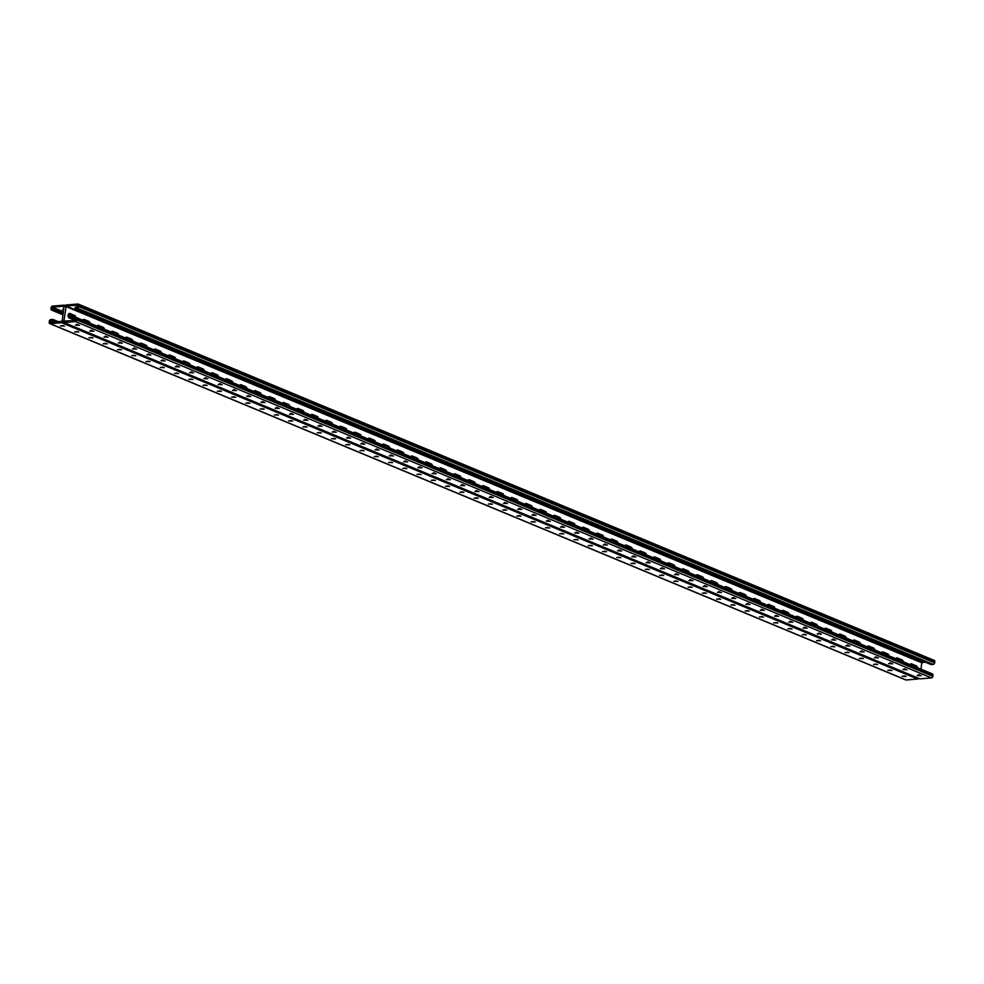 <?xml version="1.0" encoding="UTF-8"?>
<svg xmlns="http://www.w3.org/2000/svg" width="984" height="984" viewBox="0 0 984 984"><rect width="100%" height="100%" fill="white"/><g stroke="black" fill="none" stroke-linecap="round" stroke-linejoin="round"><path stroke-width="1.48" d="M90.885 330.304L92.25 330.489M119.421 342.186L120.786 342.371M147.957 354.068L149.322 354.252M176.493 365.937L177.846 366.122M205.016 377.819L206.382 378.004M233.552 389.701L234.918 389.885M262.088 401.57L263.441 401.755M290.612 413.452L291.977 413.637M319.148 425.334L320.513 425.506M347.684 437.203L349.049 437.388M376.208 449.085L377.573 449.27M404.744 460.967L406.109 461.139M433.28 472.837L434.645 473.021M461.816 484.718L463.169 484.903M490.339 496.6L491.705 496.772M518.875 508.47L520.241 508.654M547.412 520.351L548.764 520.536M575.935 532.233L577.301 532.406M604.471 544.103L605.837 544.287M633.007 555.985L634.372 556.169M661.543 567.866L662.896 568.039M690.067 579.736L691.432 579.92M718.603 591.618L719.968 591.802M747.139 603.5L748.492 603.672M775.663 615.369L777.028 615.553M804.199 627.251L805.564 627.435M832.735 639.12L834.1 639.305M861.258 651.002L862.624 651.187M889.794 662.884L891.16 663.068M918.33 674.753L919.696 674.938M63.197 313.736L54.181 309.985L51.98 310.157A1.562 1.119 112.6 0 1 50.996 308.755L51.143 307.685A1.562 1.119 112.6 0 1 52.521 306.085L64.009 305.151A1.562 1.119 112.6 0 1 64.981 306.553A1.562 1.119 -67.4 0 1 66.371 304.954L77.847 304.007A1.562 1.119 -67.4 0 1 78.831 305.409L78.683 306.479A1.562 1.119 -67.4 0 1 77.305 308.078L75.104 308.263L75.251 307.192L77.847 306.553L77.699 305.077L66.223 306.024L63.886 321.055L75.645 320.513L76.014 318.607L73.714 318.767L73.849 317.697L76.051 317.512A1.562 1.119 -67.4 0 1 76.444 317.574L932.414 673.905A1.562 1.119 -67.4 0 0 932.02 673.843M904.062 668.825L905.428 668.997M875.526 656.943L876.892 657.127M847.003 645.061L848.356 645.246M818.467 633.192L819.832 633.364M789.931 621.31L791.296 621.494M761.395 609.428L762.76 609.613M732.871 597.559L734.236 597.731M704.335 585.677L705.7 585.861M675.799 573.795L677.164 573.979M647.275 561.926L648.628 562.11M618.739 550.044L620.104 550.228M590.203 538.162L591.568 538.346M561.679 526.292L563.033 526.477M533.144 514.411L534.509 514.595M504.608 502.529L505.973 502.713M476.072 490.659L477.437 490.844M447.548 478.777L448.913 478.962M419.012 466.896L420.377 467.08M390.476 455.026L391.841 455.211M361.952 443.144L363.305 443.329M333.416 431.275L334.781 431.447M304.88 419.393L306.245 419.578M276.344 407.511L277.709 407.696M247.82 395.642L249.186 395.814M219.284 383.76L220.65 383.944M190.748 371.878L192.114 372.063M162.225 360.009L163.578 360.181M133.689 348.127L135.054 348.311M105.153 336.245L106.518 336.43M76.629 324.376L77.982 324.548M925.132 662.109L921.799 662.81L920.962 669.132M89.728 331.079L93.824 331.251L89.728 331.079M118.264 342.961L122.348 343.121L118.264 342.961M146.788 354.843L150.884 355.003L146.788 354.843M175.324 366.712L179.42 366.884L175.324 366.712M203.86 378.594L207.944 378.754L203.86 378.594M232.384 390.476L236.48 390.636L232.384 390.476M260.92 402.345L265.016 402.517L260.92 402.345M289.456 414.227L293.552 414.387L289.456 414.227M317.992 426.109L322.076 426.269L317.992 426.109M346.516 437.978L350.612 438.138L346.516 437.978M375.052 449.86L379.147 450.02L375.052 449.86M403.588 461.73L407.671 461.902L403.588 461.73M432.111 473.612L436.207 473.771L432.111 473.612M460.647 485.493L464.743 485.653L460.647 485.493M489.183 497.363L493.267 497.535L489.183 497.363M517.707 509.245L521.803 509.404L517.707 509.245M546.243 521.126L550.339 521.286L546.243 521.126M574.779 532.996L578.875 533.168L574.779 532.996M603.315 544.878L607.399 545.038L603.315 544.878M631.839 556.76L635.935 556.919L631.839 556.76M660.375 568.629L664.471 568.801L660.375 568.629M688.911 580.511L692.994 580.671L688.911 580.511M717.434 592.393L721.53 592.553L717.434 592.393M745.97 604.262L750.066 604.434L745.97 604.262M774.506 616.144L778.59 616.304L774.506 616.144M803.042 628.026L807.126 628.186L803.042 628.026M831.566 639.895L835.662 640.067L831.566 639.895M860.102 651.777L864.198 651.937L860.102 651.777M888.638 663.659L892.722 663.819L888.638 663.659M917.162 675.528L921.258 675.701L917.162 675.528M919.265 678.554A1.562 1.119 -67.4 0 0 919.991 678.849L931.479 677.914A1.562 1.119 -67.4 0 0 932.857 676.316L933.004 675.245A1.562 1.119 -67.4 0 0 932.414 673.905M54.181 309.985L54.317 308.914L52.017 309.074L52.386 307.156L63.972 306.233L62.201 321.19L50.209 322.58L50.578 320.661L52.779 320.489L52.915 319.419L50.725 319.591A1.562 1.119 112.6 0 0 49.348 321.19L49.2 322.26A1.562 1.119 112.6 0 0 50.184 323.662L61.66 322.727A1.562 1.119 112.6 0 0 63.038 321.128A1.562 1.119 -67.4 0 0 64.021 322.531L75.497 321.583A1.562 1.119 -67.4 0 0 76.887 319.984L77.023 318.914A1.562 1.119 -67.4 0 0 76.444 317.574M902.894 669.587L906.99 669.76L902.894 669.587M874.37 657.718L878.454 657.878L874.37 657.718M845.834 645.836L849.93 645.996L845.834 645.836M817.298 633.954L821.394 634.126L817.298 633.954M788.774 622.085L792.858 622.245L788.774 622.085M760.238 610.203L764.334 610.363L760.238 610.203M731.702 598.321L735.798 598.493L731.702 598.321M703.179 586.452L707.262 586.612L703.179 586.452M674.643 574.57L678.739 574.73L674.643 574.57M646.107 562.7L650.203 562.86L646.107 562.7M617.571 550.819L621.667 550.978L617.571 550.819M589.047 538.937L593.131 539.109L589.047 538.937M560.511 527.067L564.607 527.227L560.511 527.067M531.975 515.186L536.071 515.345L531.975 515.186M503.451 503.304L507.535 503.476L503.451 503.304M474.915 491.434L479.011 491.594L474.915 491.434M446.379 479.552L450.475 479.712L446.379 479.552M417.856 467.671L421.939 467.843L417.856 467.671M389.32 455.801L393.403 455.961L389.32 455.801M360.784 443.919L364.879 444.079L360.784 443.919M332.248 432.037L336.344 432.21L332.248 432.037M303.724 420.168L307.808 420.328L303.724 420.168M275.188 408.286L279.284 408.446L275.188 408.286M246.652 396.404L250.748 396.577L246.652 396.404M218.128 384.535L222.212 384.695L218.128 384.535M189.592 372.653L193.688 372.813L189.592 372.653M161.056 360.771L165.152 360.943L161.056 360.771M132.52 348.902L136.616 349.062L132.52 348.902M103.996 337.02L108.08 337.18L103.996 337.02M75.46 325.138L79.556 325.31L75.46 325.138M225.336 379.553A2.337 1.525 -94.7 0 1 226.369 378.754A2.337 1.525 -94.7 0 1 226.861 378.828L231.572 380.796A2.337 1.525 -94.7 0 1 232.753 382.641M253.872 391.435A2.337 1.525 -94.7 0 1 254.905 390.623A2.337 1.525 -94.7 0 1 255.397 390.709L260.108 392.665A2.337 1.525 -94.7 0 1 261.289 394.522M282.408 403.305A2.337 1.525 -94.7 0 1 283.441 402.505A2.337 1.525 -94.7 0 1 283.933 402.591L288.644 404.547A2.337 1.525 -94.7 0 1 289.825 406.392M310.944 415.187A2.337 1.525 -94.7 0 1 311.977 414.387A2.337 1.525 -94.7 0 1 312.457 414.461L317.168 416.429A2.337 1.525 -94.7 0 1 318.349 418.274M339.468 427.068A2.337 1.525 -94.7 0 1 340.501 426.257A2.337 1.525 -94.7 0 1 340.993 426.343L345.704 428.298A2.337 1.525 -94.7 0 1 346.885 430.156M368.004 438.938A2.337 1.525 -94.7 0 1 369.037 438.138A2.337 1.525 -94.7 0 1 369.529 438.224L374.24 440.18A2.337 1.525 -94.7 0 1 375.421 442.025M396.54 450.82A2.337 1.525 -94.7 0 1 397.573 450.02A2.337 1.525 -94.7 0 1 398.065 450.094L402.763 452.062A2.337 1.525 -94.7 0 1 403.944 453.907M425.063 462.701A2.337 1.525 -94.7 0 1 426.097 461.89A2.337 1.525 -94.7 0 1 426.589 461.976L431.299 463.931A2.337 1.525 -94.7 0 1 432.48 465.789M453.599 474.571A2.337 1.525 -94.7 0 1 454.633 473.771A2.337 1.525 -94.7 0 1 455.125 473.858L459.836 475.813A2.337 1.525 -94.7 0 1 461.016 477.658M482.135 486.453A2.337 1.525 -94.7 0 1 483.169 485.653A2.337 1.525 -94.7 0 1 483.661 485.727L488.359 487.695A2.337 1.525 -94.7 0 1 489.552 489.54M510.659 498.334A2.337 1.525 -94.7 0 1 511.692 497.523A2.337 1.525 -94.7 0 1 512.184 497.609L516.895 499.564A2.337 1.525 -94.7 0 1 518.076 501.422M539.195 510.204A2.337 1.525 -94.7 0 1 540.228 509.404A2.337 1.525 -94.7 0 1 540.72 509.491L545.431 511.446A2.337 1.525 -94.7 0 1 546.612 513.291M567.731 522.086A2.337 1.525 -94.7 0 1 568.764 521.286A2.337 1.525 -94.7 0 1 569.256 521.36L573.967 523.328A2.337 1.525 -94.7 0 1 575.148 525.173M596.267 533.968A2.337 1.525 -94.7 0 1 597.3 533.156A2.337 1.525 -94.7 0 1 597.792 533.242L602.491 535.198A2.337 1.525 -94.7 0 1 603.672 537.055M75.424 319.48A2.337 1.525 -94.7 0 1 74.538 320.046A2.337 1.525 -94.7 0 1 74.046 319.972L69.335 318.004A2.337 1.525 -94.7 0 1 68.105 315.507A2.337 1.525 -94.7 0 1 69.446 313.429A2.337 1.525 -94.7 0 1 69.938 313.502L74.649 315.47A2.337 1.525 -94.7 0 1 75.854 317.524M639.059 551.778A2.337 1.525 -94.7 0 1 640.092 550.978A2.337 1.525 -94.7 0 1 640.584 551.052L645.295 553.02A2.337 1.525 -94.7 0 1 646.476 554.865M653.327 557.719A2.337 1.525 -94.7 0 1 654.36 556.919A2.337 1.525 -94.7 0 1 654.852 556.993L659.563 558.961A2.337 1.525 -94.7 0 1 660.744 560.806M681.863 569.601A2.337 1.525 -94.7 0 1 682.896 568.789A2.337 1.525 -94.7 0 1 683.388 568.875L688.087 570.831A2.337 1.525 -94.7 0 1 689.28 572.688M696.131 575.529A2.337 1.525 -94.7 0 1 697.164 574.73A2.337 1.525 -94.7 0 1 697.656 574.816L702.355 576.772A2.337 1.525 -94.7 0 1 703.535 578.617M111.217 332.051A2.337 1.525 -94.7 0 1 112.25 331.239A2.337 1.525 -94.7 0 1 112.742 331.325L117.44 333.281A2.337 1.525 -94.7 0 1 118.621 335.126M738.923 593.352A2.337 1.525 -94.7 0 1 739.956 592.553A2.337 1.525 -94.7 0 1 740.448 592.626L745.159 594.594A2.337 1.525 -94.7 0 1 746.339 596.439M753.191 599.293A2.337 1.525 -94.7 0 1 754.224 598.481A2.337 1.525 -94.7 0 1 754.716 598.567L759.427 600.523A2.337 1.525 -94.7 0 1 760.607 602.38M139.74 343.92A2.337 1.525 -94.7 0 1 140.774 343.121A2.337 1.525 -94.7 0 1 141.266 343.195L145.976 345.163A2.337 1.525 -94.7 0 1 147.157 347.008M795.995 617.103A2.337 1.525 -94.7 0 1 797.015 616.304A2.337 1.525 -94.7 0 1 797.507 616.378L802.218 618.346A2.337 1.525 -94.7 0 1 803.399 620.191M154.008 349.861A2.337 1.525 -94.7 0 1 155.041 349.062A2.337 1.525 -94.7 0 1 155.534 349.136L160.244 351.103A2.337 1.525 -94.7 0 1 161.425 352.948M838.786 634.926A2.337 1.525 -94.7 0 1 839.819 634.114A2.337 1.525 -94.7 0 1 840.311 634.2L845.022 636.156A2.337 1.525 -94.7 0 1 846.203 638.013M853.054 640.867A2.337 1.525 -94.7 0 1 854.087 640.055A2.337 1.525 -94.7 0 1 854.579 640.141L859.29 642.097A2.337 1.525 -94.7 0 1 860.471 643.942M182.544 361.743A2.337 1.525 -94.7 0 1 183.577 360.931A2.337 1.525 -94.7 0 1 184.07 361.017L188.78 362.973A2.337 1.525 -94.7 0 1 189.961 364.83M895.846 658.677A2.337 1.525 -94.7 0 1 896.879 657.878A2.337 1.525 -94.7 0 1 897.371 657.952L902.082 659.92A2.337 1.525 -94.7 0 1 903.263 661.765M910.114 664.618A2.337 1.525 -94.7 0 1 911.147 663.806A2.337 1.525 -94.7 0 1 911.639 663.893L916.35 665.848A2.337 1.525 -94.7 0 1 917.531 667.706M196.812 367.672A2.337 1.525 -94.7 0 1 197.845 366.872A2.337 1.525 -94.7 0 1 198.338 366.958L203.036 368.914A2.337 1.525 -94.7 0 1 204.229 370.759M881.59 652.736A2.337 1.525 -94.7 0 1 882.623 651.937A2.337 1.525 -94.7 0 1 883.115 652.011L887.814 653.979A2.337 1.525 -94.7 0 1 888.995 655.824M867.322 646.796A2.337 1.525 -94.7 0 1 868.355 645.996A2.337 1.525 -94.7 0 1 868.847 646.082L873.558 648.038A2.337 1.525 -94.7 0 1 874.739 649.883M168.276 355.802A2.337 1.525 -94.7 0 1 169.31 354.99A2.337 1.525 -94.7 0 1 169.802 355.076L174.512 357.032A2.337 1.525 -94.7 0 1 175.693 358.889M824.518 628.985A2.337 1.525 -94.7 0 1 825.551 628.186A2.337 1.525 -94.7 0 1 826.043 628.259L830.754 630.215A2.337 1.525 -94.7 0 1 831.935 632.072M810.25 623.044A2.337 1.525 -94.7 0 1 811.283 622.245A2.337 1.525 -94.7 0 1 811.775 622.318L816.486 624.287A2.337 1.525 -94.7 0 1 817.667 626.131M781.726 611.162A2.337 1.525 -94.7 0 1 782.76 610.363A2.337 1.525 -94.7 0 1 783.252 610.449L787.95 612.405A2.337 1.525 -94.7 0 1 789.131 614.25M767.459 605.234A2.337 1.525 -94.7 0 1 768.492 604.422A2.337 1.525 -94.7 0 1 768.984 604.508L773.695 606.464A2.337 1.525 -94.7 0 1 774.875 608.321M125.472 337.979A2.337 1.525 -94.7 0 1 126.505 337.18A2.337 1.525 -94.7 0 1 126.998 337.266L131.708 339.222A2.337 1.525 -94.7 0 1 132.889 341.067M724.654 587.411A2.337 1.525 -94.7 0 1 725.688 586.612A2.337 1.525 -94.7 0 1 726.18 586.685L730.891 588.653A2.337 1.525 -94.7 0 1 732.071 590.498M710.386 581.47A2.337 1.525 -94.7 0 1 711.42 580.671A2.337 1.525 -94.7 0 1 711.912 580.757L716.623 582.712A2.337 1.525 -94.7 0 1 717.803 584.558M96.949 326.11A2.337 1.525 -94.7 0 1 97.982 325.298A2.337 1.525 -94.7 0 1 98.474 325.384L103.172 327.34A2.337 1.525 -94.7 0 1 104.365 329.197M667.595 563.66A2.337 1.525 -94.7 0 1 668.628 562.848A2.337 1.525 -94.7 0 1 669.12 562.934L673.831 564.89A2.337 1.525 -94.7 0 1 675.012 566.747M82.681 320.169A2.337 1.525 -94.7 0 1 83.714 319.369A2.337 1.525 -94.7 0 1 84.206 319.443L88.917 321.399A2.337 1.525 -94.7 0 1 90.097 323.256M624.791 545.837A2.337 1.525 -94.7 0 1 625.824 545.038A2.337 1.525 -94.7 0 1 626.316 545.124L631.027 547.079A2.337 1.525 -94.7 0 1 632.208 548.924M610.523 539.896A2.337 1.525 -94.7 0 1 611.556 539.097A2.337 1.525 -94.7 0 1 612.048 539.183L616.759 541.139A2.337 1.525 -94.7 0 1 617.94 542.983M581.999 528.027A2.337 1.525 -94.7 0 1 583.032 527.215A2.337 1.525 -94.7 0 1 583.524 527.301L588.223 529.257A2.337 1.525 -94.7 0 1 589.416 531.114M553.463 516.145A2.337 1.525 -94.7 0 1 554.496 515.345A2.337 1.525 -94.7 0 1 554.988 515.419L559.699 517.387A2.337 1.525 -94.7 0 1 560.88 519.232M524.927 504.275A2.337 1.525 -94.7 0 1 525.96 503.464A2.337 1.525 -94.7 0 1 526.452 503.55L531.163 505.505A2.337 1.525 -94.7 0 1 532.344 507.35M496.403 492.394A2.337 1.525 -94.7 0 1 497.437 491.594A2.337 1.525 -94.7 0 1 497.929 491.668L502.627 493.624A2.337 1.525 -94.7 0 1 503.808 495.481M467.867 480.512A2.337 1.525 -94.7 0 1 468.901 479.712A2.337 1.525 -94.7 0 1 469.393 479.786L474.103 481.754A2.337 1.525 -94.7 0 1 475.284 483.599M439.331 468.642A2.337 1.525 -94.7 0 1 440.365 467.831A2.337 1.525 -94.7 0 1 440.857 467.917L445.567 469.872A2.337 1.525 -94.7 0 1 446.748 471.717M410.795 456.761A2.337 1.525 -94.7 0 1 411.829 455.961A2.337 1.525 -94.7 0 1 412.321 456.035L417.031 457.99A2.337 1.525 -94.7 0 1 418.212 459.848M382.272 444.879A2.337 1.525 -94.7 0 1 383.305 444.079A2.337 1.525 -94.7 0 1 383.797 444.165L388.508 446.121A2.337 1.525 -94.7 0 1 389.689 447.966M353.736 433.009A2.337 1.525 -94.7 0 1 354.769 432.197A2.337 1.525 -94.7 0 1 355.261 432.284L359.972 434.239A2.337 1.525 -94.7 0 1 361.153 436.096M325.2 421.127A2.337 1.525 -94.7 0 1 326.233 420.328A2.337 1.525 -94.7 0 1 326.725 420.402L331.436 422.37A2.337 1.525 -94.7 0 1 332.617 424.215M296.676 409.246A2.337 1.525 -94.7 0 1 297.709 408.446A2.337 1.525 -94.7 0 1 298.201 408.532L302.9 410.488A2.337 1.525 -94.7 0 1 304.081 412.333M268.14 397.376A2.337 1.525 -94.7 0 1 269.173 396.564A2.337 1.525 -94.7 0 1 269.665 396.65L274.376 398.606A2.337 1.525 -94.7 0 1 275.557 400.463M239.604 385.494A2.337 1.525 -94.7 0 1 240.637 384.695A2.337 1.525 -94.7 0 1 241.129 384.769L245.84 386.737A2.337 1.525 -94.7 0 1 247.021 388.582M211.08 373.613A2.337 1.525 -94.7 0 1 212.113 372.813A2.337 1.525 -94.7 0 1 212.605 372.899L217.304 374.855A2.337 1.525 -94.7 0 1 218.485 376.7M52.915 319.419L58.868 321.891M918.638 678.394A1.562 1.119 112.6 0 1 917.629 679.046L906.153 679.993A1.562 1.119 112.6 0 1 905.428 679.686M64.489 326.048L60.393 325.876L64.489 326.048M78.757 331.989L74.661 331.817L78.757 331.989M93.025 337.918L88.929 337.758L93.025 337.918M107.293 343.859L103.197 343.699L107.293 343.859M121.549 349.8L117.465 349.64L121.549 349.8M135.817 355.741L131.733 355.581L135.817 355.741M150.085 361.682L145.989 361.509L150.085 361.682M164.353 367.622L160.257 367.45L164.353 367.622M178.621 373.551L174.525 373.391L178.621 373.551M192.889 379.492L188.793 379.332L192.889 379.492M207.157 385.433L203.061 385.273L207.157 385.433M221.412 391.374L217.329 391.214L221.412 391.374M235.68 397.315L231.597 397.142L235.68 397.315M249.948 403.256L245.852 403.083L249.948 403.256M264.216 409.184L260.12 409.024L264.216 409.184M278.484 415.125L274.388 414.965L278.484 415.125M292.752 421.066L288.656 420.906L292.752 421.066M307.008 427.007L302.924 426.835L307.008 427.007M321.276 432.948L317.192 432.776L321.276 432.948M335.544 438.876L331.46 438.716L335.544 438.876M349.812 444.817L345.716 444.657L349.812 444.817M364.08 450.758L359.984 450.598L364.08 450.758M378.348 456.699L374.252 456.539L378.348 456.699M392.616 462.64L388.52 462.468L392.616 462.64M406.872 468.581L402.788 468.409L406.872 468.581M421.14 474.509L417.056 474.349L421.14 474.509M435.408 480.45L431.312 480.29L435.408 480.45M449.676 486.391L445.58 486.231L449.676 486.391M463.944 492.332L459.848 492.172L463.944 492.332M478.212 498.273L474.116 498.101L478.212 498.273M492.48 504.214L488.384 504.042L492.48 504.214M506.735 510.142L502.652 509.983L506.735 510.142M521.003 516.083L516.92 515.923L521.003 516.083M535.271 522.024L531.176 521.864L535.271 522.024M549.539 527.965L545.443 527.805L549.539 527.965M563.807 533.906L559.712 533.734L563.807 533.906M578.075 539.847L573.979 539.675L578.075 539.847M592.343 545.776L588.247 545.616L592.343 545.776M606.599 551.716L602.515 551.557L606.599 551.716M620.867 557.657L616.784 557.497L620.867 557.657M635.135 563.598L631.039 563.438L635.135 563.598M649.403 569.539L645.307 569.367L649.403 569.539M663.671 575.468L659.575 575.308L663.671 575.468M677.939 581.409L673.843 581.249L677.939 581.409M692.207 587.35L688.111 587.19L692.207 587.35M706.463 593.291L702.379 593.131L706.463 593.291M720.731 599.231L716.647 599.059L720.731 599.231M734.999 605.172L730.903 605L734.999 605.172M749.267 611.101L745.171 610.941L749.267 611.101M763.535 617.042L759.439 616.882L763.535 617.042M777.803 622.983L773.707 622.823L777.803 622.983M792.059 628.924L787.975 628.764L792.059 628.924M806.326 634.864L802.243 634.692L806.326 634.864M820.594 640.805L816.511 640.633L820.594 640.805M834.862 646.734L830.767 646.574L834.862 646.734M849.13 652.675L845.035 652.515L849.13 652.675M863.399 658.616L859.303 658.456L863.399 658.616M877.666 664.557L873.571 664.397L877.666 664.557M891.922 670.498L887.839 670.325L891.922 670.498M906.19 676.439L902.107 676.266L906.19 676.439M68.117 315.778L73.788 318.152M54.317 308.914L63.333 312.666M68.228 314.695L74.071 317.131M63.689 310.022L62.595 309.382L63.825 309.05M216.492 375.863A2.337 1.525 85.3 0 0 215.619 374.99L211.351 373.219M230.748 381.804A2.337 1.525 85.3 0 0 229.887 380.931L225.619 379.16M245.016 387.745A2.337 1.525 85.3 0 0 244.155 386.872L239.887 385.088M259.284 393.686A2.337 1.525 85.3 0 0 258.423 392.813L254.143 391.029M273.552 399.627A2.337 1.525 85.3 0 0 272.679 398.754L268.411 396.97M287.82 405.568A2.337 1.525 85.3 0 0 286.947 404.682L282.679 402.911M302.088 411.497A2.337 1.525 85.3 0 0 301.215 410.623L296.947 408.852M316.344 417.437A2.337 1.525 85.3 0 0 315.483 416.564L311.215 414.781M330.612 423.378A2.337 1.525 85.3 0 0 329.751 422.505L325.483 420.721M344.88 429.319A2.337 1.525 85.3 0 0 344.019 428.446L339.751 426.662M359.148 435.26A2.337 1.525 85.3 0 0 358.287 434.374L354.006 432.603M373.416 441.201A2.337 1.525 85.3 0 0 372.542 440.315L368.274 438.544M387.684 447.13A2.337 1.525 85.3 0 0 386.81 446.256L382.542 444.485M401.952 453.071A2.337 1.525 85.3 0 0 401.078 452.197L396.81 450.414M416.207 459.011A2.337 1.525 85.3 0 0 415.346 458.138L411.078 456.355M430.475 464.952A2.337 1.525 85.3 0 0 429.614 464.079L425.346 462.296M444.743 470.893A2.337 1.525 85.3 0 0 443.882 470.008L439.614 468.236M459.011 476.834A2.337 1.525 85.3 0 0 458.15 475.948L453.87 474.177M473.279 482.763A2.337 1.525 85.3 0 0 472.406 481.889L468.138 480.118M487.547 488.704A2.337 1.525 85.3 0 0 486.674 487.83L482.406 486.047M501.815 494.644A2.337 1.525 85.3 0 0 500.942 493.771L496.674 491.988M516.071 500.585A2.337 1.525 85.3 0 0 515.21 499.712L510.942 497.929M530.339 506.526A2.337 1.525 85.3 0 0 529.478 505.641L525.21 503.869M544.607 512.455A2.337 1.525 85.3 0 0 543.746 511.582L539.478 509.81M558.875 518.396A2.337 1.525 85.3 0 0 558.014 517.523L553.734 515.751M573.143 524.337A2.337 1.525 85.3 0 0 572.27 523.463L568.002 521.68M587.411 530.278A2.337 1.525 85.3 0 0 586.538 529.404L582.27 527.621M601.679 536.218A2.337 1.525 85.3 0 0 600.806 535.345L596.538 533.562M615.935 542.159A2.337 1.525 85.3 0 0 615.074 541.274L610.806 539.503M74.169 317.672A2.337 1.525 85.3 0 0 72.964 315.606L68.683 313.822M73.603 319.788A2.337 1.525 85.3 0 0 74.071 318.914M630.203 548.088A2.337 1.525 85.3 0 0 629.342 547.215L625.074 545.443M644.471 554.029A2.337 1.525 85.3 0 0 643.61 553.156L639.329 551.384M88.093 322.42A2.337 1.525 85.3 0 0 87.219 321.547L82.951 319.763M658.739 559.97A2.337 1.525 85.3 0 0 657.865 559.096L653.597 557.313M673.007 565.911A2.337 1.525 85.3 0 0 672.134 565.037L667.865 563.254M687.275 571.852A2.337 1.525 85.3 0 0 686.401 570.966L682.133 569.195M102.361 328.361A2.337 1.525 85.3 0 0 101.487 327.488L97.219 325.704M701.543 577.793A2.337 1.525 85.3 0 0 700.669 576.907L696.401 575.136M715.798 583.721A2.337 1.525 85.3 0 0 714.938 582.848L710.669 581.077M116.629 334.302A2.337 1.525 85.3 0 0 115.755 333.416L111.487 331.645M730.066 589.662A2.337 1.525 85.3 0 0 729.206 588.789L724.937 587.005M744.334 595.603A2.337 1.525 85.3 0 0 743.474 594.73L739.193 592.946M130.884 340.243A2.337 1.525 85.3 0 0 130.023 339.357L125.755 337.586M758.602 601.544A2.337 1.525 85.3 0 0 757.729 600.671L753.461 598.887M772.87 607.485A2.337 1.525 85.3 0 0 771.997 606.599L767.729 604.828M145.152 346.171A2.337 1.525 85.3 0 0 144.291 345.298L140.023 343.527M787.139 613.426A2.337 1.525 85.3 0 0 786.265 612.54L781.997 610.769M801.394 619.354A2.337 1.525 85.3 0 0 800.533 618.481L796.265 616.71M815.662 625.295A2.337 1.525 85.3 0 0 814.801 624.422L810.533 622.638M159.42 352.112A2.337 1.525 85.3 0 0 158.559 351.239L154.279 349.455M829.93 631.236A2.337 1.525 85.3 0 0 829.069 630.363L824.801 628.579M844.198 637.177A2.337 1.525 85.3 0 0 843.337 636.304L839.057 634.52M173.688 358.053A2.337 1.525 85.3 0 0 172.815 357.18L168.547 355.396M858.466 643.118A2.337 1.525 85.3 0 0 857.593 642.232L853.325 640.461M872.734 649.059A2.337 1.525 85.3 0 0 871.861 648.173L867.593 646.402M187.956 363.994A2.337 1.525 85.3 0 0 187.083 363.121L182.815 361.337M887.002 654.987A2.337 1.525 85.3 0 0 886.129 654.114L881.861 652.343M901.258 660.928A2.337 1.525 85.3 0 0 900.397 660.055L896.129 658.271M202.224 369.935A2.337 1.525 85.3 0 0 201.351 369.049L197.083 367.278M915.526 666.869A2.337 1.525 85.3 0 0 914.665 665.996L910.397 664.212M62.103 325.569L63.468 325.741M76.371 331.497L77.736 331.682M90.639 337.438L92.004 337.623M104.907 343.379L106.272 343.564M119.175 349.32L120.54 349.504M133.443 355.261L134.796 355.445M147.698 361.202L149.064 361.374M161.966 367.13L163.332 367.315M176.234 373.071L177.6 373.256M190.502 379.012L191.868 379.197M204.77 384.953L206.136 385.138M219.038 390.894L220.391 391.078M233.306 396.835L234.659 397.007M247.562 402.763L248.927 402.948M261.83 408.704L263.195 408.889M276.098 414.645L277.463 414.83M290.366 420.586L291.731 420.771M304.634 426.527L305.999 426.699M318.902 432.468L320.255 432.64M333.17 438.397L334.523 438.581M347.426 444.337L348.791 444.522M361.694 450.278L363.059 450.463M375.962 456.219L377.327 456.404M390.23 462.16L391.595 462.332M404.498 468.089L405.863 468.273M418.766 474.03L420.119 474.214M433.022 479.971L434.387 480.155M447.289 485.911L448.655 486.096M461.558 491.852L462.923 492.037M475.826 497.793L477.191 497.966M490.094 503.722L491.459 503.906M504.362 509.663L505.727 509.847M518.63 515.604L519.982 515.788M532.885 521.545L534.25 521.729M547.153 527.486L548.519 527.67M561.421 533.426L562.787 533.599M575.689 539.355L577.054 539.539M589.957 545.296L591.322 545.48M604.225 551.237L605.578 551.421M618.493 557.178L619.846 557.362M632.749 563.119L634.114 563.303M647.017 569.059L648.382 569.232M661.285 574.988L662.65 575.173M675.553 580.929L676.918 581.113M689.821 586.87L691.186 587.054M704.089 592.811L705.442 592.995M718.357 598.752L719.71 598.924M732.613 604.693L733.978 604.865M746.881 610.621L748.246 610.806M761.149 616.562L762.514 616.747M775.417 622.503L776.782 622.688M789.685 628.444L791.05 628.628M803.953 634.385L805.306 634.557M818.208 640.313L819.574 640.498M832.476 646.254L833.842 646.439M846.744 652.195L848.11 652.38M861.012 658.136L862.378 658.321M875.28 664.077L876.646 664.261M889.548 670.018L890.914 670.19M903.816 675.946L905.169 676.131M52.779 320.489L56.605 322.076M75.104 308.263L931.085 664.581L933.275 664.409A1.562 1.119 -67.4 0 0 934.652 662.81L934.8 661.74A1.562 1.119 -67.4 0 0 933.816 660.338M73.714 318.767L76.076 319.751M66.223 306.024L922.192 662.355M64.021 322.531L919.991 678.849M75.497 321.583L931.479 677.914M63.886 321.055L64.735 321.411M65.83 306.479L921.799 662.81M50.184 323.662L906.153 679.993M61.66 322.727L917.629 679.046M51.98 310.157L63.05 314.769M68.4 316.996L73.923 319.296M51.844 308.693L52.693 309.038M51.992 307.623L63.382 312.358M68.326 314.413L73.948 316.762M52.386 307.156L63.456 311.768M68.609 313.921L73.419 315.913M82.877 319.849L87.674 321.854M97.145 325.79L101.942 327.795M111.413 331.731L116.21 333.736M125.681 337.672L130.478 339.664M139.949 343.613L144.746 345.605M154.205 349.554L159.014 351.546M168.473 355.482L173.282 357.487M182.741 361.423L187.538 363.428M197.009 367.364L201.806 369.369M211.277 373.305L216.074 375.298M225.545 379.246L230.342 381.238M239.801 385.187L244.61 387.179M254.069 391.115L258.878 393.12M268.337 397.056L273.146 399.061M282.605 402.997L287.402 405.002M296.873 408.938L301.67 410.931M311.141 414.879L315.938 416.872M325.409 420.82L330.206 422.812M339.664 426.748L344.474 428.753M353.933 432.689L358.742 434.694M368.201 438.63L372.998 440.635M382.469 444.571L387.266 446.564M396.737 450.512L401.534 452.505M411.004 456.453L415.802 458.446M425.272 462.382L430.069 464.387M439.528 468.322L444.337 470.327M453.796 474.263L458.606 476.256M468.064 480.204L472.861 482.197M482.332 486.145L487.129 488.138M496.6 492.074L501.397 494.079M510.868 498.015L515.665 500.02M525.136 503.956L529.933 505.961M539.392 509.897L544.201 511.889M553.66 515.837L558.469 517.83M567.928 521.778L572.725 523.771M582.196 527.707L586.993 529.712M596.464 533.648L601.261 535.653M610.732 539.589L615.529 541.594M624.988 545.53L629.797 547.522M639.256 551.471L644.065 553.463M653.524 557.411L658.333 559.404M667.792 563.34L672.589 565.345M682.06 569.281L686.857 571.286M696.328 575.222L701.125 577.227M710.596 581.163L715.393 583.155M724.851 587.104L729.661 589.096M739.119 593.044L743.929 595.037M753.387 598.973L758.197 600.978M767.655 604.914L772.452 606.919M781.923 610.855L786.72 612.86M796.191 616.796L800.988 618.788M810.459 622.737L815.256 624.729M824.715 628.678L829.524 630.67M838.983 634.606L843.792 636.611M853.251 640.547L858.048 642.552M867.519 646.488L872.316 648.481M881.787 652.429L886.584 654.421M896.055 658.37L900.852 660.362M50.049 322.198L50.897 322.543M50.184 321.116L53.161 322.358M50.578 320.661L54.415 322.26M910.68 663.979L911.639 663.893M914.665 665.996L916.35 665.848M197.366 367.032L198.338 366.958M201.351 369.049L203.036 368.914M896.412 658.038L897.371 657.952M900.397 660.055L902.082 659.92M882.144 652.097L883.115 652.011M886.129 654.114L887.814 653.979M183.098 361.091L184.07 361.017M187.083 363.121L188.78 362.973M867.876 646.156L868.847 646.082M871.861 648.173L873.558 648.038M853.62 640.215L854.579 640.141M857.593 642.232L859.29 642.097M168.842 355.163L169.802 355.076M172.815 357.18L174.512 357.032M839.352 634.274L840.311 634.2M843.337 636.304L845.022 636.156M825.084 628.346L826.043 628.259M829.069 630.363L830.754 630.215M154.574 349.222L155.534 349.136M158.559 351.239L160.244 351.103M810.816 622.405L811.775 622.318M814.801 624.422L816.486 624.287M796.548 616.464L797.507 616.378M800.533 618.481L802.218 618.346M782.28 610.523L783.252 610.449M786.265 612.54L787.95 612.405M140.306 343.281L141.266 343.195M144.291 345.298L145.976 345.163M768.012 604.582L768.984 604.508M771.997 606.599L773.695 606.464M753.756 598.641L754.716 598.567M757.729 600.671L759.427 600.523M126.038 337.34L126.998 337.266M130.023 339.357L131.708 339.222M739.488 592.712L740.448 592.626M743.474 594.73L745.159 594.594M725.22 586.772L726.18 586.685M729.206 588.789L730.891 588.653M111.77 331.399L112.742 331.325M115.755 333.416L117.44 333.281M710.952 580.831L711.912 580.757M714.938 582.848L716.623 582.712M696.684 574.89L697.656 574.816M700.669 576.907L702.355 576.772M97.502 325.458L98.474 325.384M101.487 327.488L103.172 327.34M682.416 568.949L683.388 568.875M686.401 570.966L688.087 570.831M668.148 563.008L669.12 562.934M672.134 565.037L673.831 564.89M653.893 557.079L654.852 556.993M657.865 559.096L659.563 558.961M83.234 319.529L84.206 319.443M87.219 321.547L88.917 321.399M639.625 551.138L640.584 551.052M643.61 553.156L645.295 553.02M625.357 545.197L626.316 545.124M629.342 547.215L631.027 547.079M68.978 313.588L69.938 313.502M72.964 315.606L74.649 315.47M611.089 539.257L612.048 539.183M615.074 541.274L616.759 541.139M596.821 533.316L597.792 533.242M600.806 535.345L602.491 535.198M582.553 527.387L583.524 527.301M586.538 529.404L588.223 529.257M568.285 521.446L569.256 521.36M572.27 523.463L573.967 523.328M554.029 515.505L554.988 515.419M558.014 517.523L559.699 517.387M539.761 509.564L540.72 509.491M543.746 511.582L545.431 511.446M525.493 503.623L526.452 503.55M529.478 505.641L531.163 505.505M511.225 497.683L512.184 497.609M515.21 499.712L516.895 499.564M496.957 491.754L497.929 491.668M500.942 493.771L502.627 493.624M482.689 485.813L483.661 485.727M486.674 487.83L488.359 487.695M468.433 479.872L469.393 479.786M472.406 481.889L474.103 481.754M454.165 473.931L455.125 473.858M458.15 475.948L459.836 475.813M439.897 467.99L440.857 467.917M443.882 470.008L445.567 469.872M425.629 462.049L426.589 461.976M429.614 464.079L431.299 463.931M411.361 456.121L412.321 456.035M415.346 458.138L417.031 457.99M397.093 450.18L398.065 450.094M401.078 452.197L402.763 452.062M382.825 444.239L383.797 444.165M386.81 446.256L388.508 446.121M368.569 438.298L369.529 438.224M372.542 440.315L374.24 440.18M354.302 432.357L355.261 432.284M358.287 434.374L359.972 434.239M340.034 426.416L340.993 426.343M344.019 428.446L345.704 428.298M325.766 420.488L326.725 420.402M329.751 422.505L331.436 422.37M311.498 414.547L312.457 414.461M315.483 416.564L317.168 416.429M297.23 408.606L298.201 408.532M301.215 410.623L302.9 410.488M282.962 402.665L283.933 402.591M286.947 404.682L288.644 404.547M268.706 396.724L269.665 396.65M272.679 398.754L274.376 398.606M254.438 390.796L255.397 390.709M258.423 392.813L260.108 392.665M240.17 384.855L241.129 384.769M244.155 386.872L245.84 386.737M225.902 378.914L226.861 378.828M229.887 380.931L231.572 380.796M211.634 372.973L212.605 372.899M215.619 374.99L217.304 374.855M77.305 308.078L933.275 664.409M78.683 306.479L934.652 662.81M78.831 305.409L934.8 661.74M76.887 319.984L932.857 676.316M77.023 318.914L933.004 675.245M49.778 323.601L905.747 679.932M64.403 305.2L65.362 305.606M51.586 310.095L63.038 314.868M68.474 317.131L73.886 319.382M78.253 304.068L934.222 660.399M63.628 322.469L919.597 678.8"/></g></svg>
